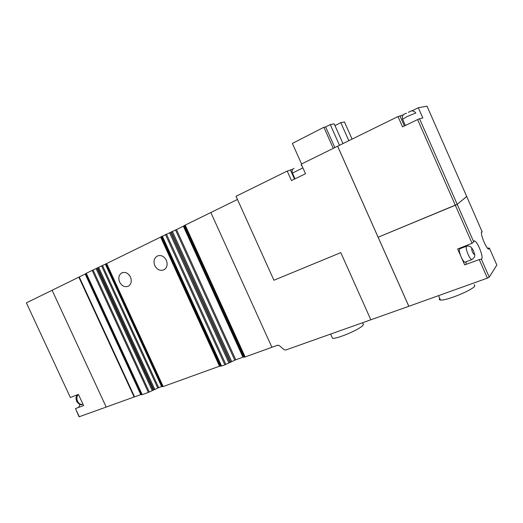 <?xml version="1.0" encoding="UTF-8"?>
<svg xmlns="http://www.w3.org/2000/svg" width="523" height="523" viewBox="0 0 523 523"><rect width="100%" height="100%" fill="white"/><g stroke="black" fill="none" stroke-linecap="round" stroke-linejoin="round"><path stroke-width="0.78" d="M496.837 265.05L489.253 277.164L481.363 259.205C482.755 258.375 482.114 254.662 479.447 248.059C477.434 243.653 475.76 241.253 474.42 240.861L473.694 241.816L457.207 204.343L466.699 196.465L482.114 231.754C479.153 231.107 486.142 249.321 488.77 249.072L489.404 248.137L496.798 264.958M481.343 259.199L479.245 259.598L487.403 278.125L408.842 306.288L337.623 146.211L408.842 306.288L370.833 319.788L340.8 252.635L273.921 280.243L236.03 196.282L287.212 171.06L291.461 180.546L305.517 173.741L301.222 164.15L337.636 146.205L378.129 237.226L457.207 204.343L455.324 205.251L472.073 243.306L457.658 248.987L461.587 257.898C462.94 260.585 464.051 262.016 464.934 262.193L465.267 262.062M337.636 146.205L397.996 116.544L402.54 126.854L417.609 119.577L455.324 205.251L378.129 237.226L408.855 306.288M402.893 115.093L397.996 116.544M427.036 106.202L418.322 107.725L411.967 110.85M427.023 106.169L466.719 196.504L457.207 204.343L419.531 118.741L417.609 119.577M419.531 118.741L422.826 117.963L418.322 107.725M348.834 140.7L340.813 122.65L334.988 125.612M339.486 145.296L330.268 124.579L334.21 123.859L342.977 143.583M340.813 122.65L344.474 121.977L352.077 139.105M330.268 124.579L325.659 126.939L323.894 127.272L292.37 143.413L301.568 163.98M292.723 169.243L287.212 171.06M301.66 165.118L301.143 165.373M325.659 126.939L334.851 147.578M333.275 148.355L323.894 127.272M244.516 357.104L184.619 225.374L237.468 199.466L273.921 280.243L340.8 252.635L370.833 319.788L285.636 350.05L284.277 349.756L279.099 345.461L277.746 345.173L245.15 356.948L242.927 357.189L183.351 226.191L176.486 229.551L235.768 359.778L242.927 357.189M210.841 212.508L271.901 347.285L210.841 212.508M331.915 336.975L332.497 338.263C336.42 339.264 358.85 329.869 362.7 325.581C363.773 324.482 363.747 323.855 362.602 323.698M105.666 264.88L106.123 264.658M106.509 266.717L106.96 266.482M219.17 363.962L218.607 364.185M218.019 361.432L217.45 361.655M115.825 286.983L116.289 286.767M166.334 260.251C163.876 255.982 160.757 254.636 156.978 256.205C154.004 258.388 153.285 261.533 154.821 265.638C157.292 269.933 160.43 271.267 164.242 269.639C167.151 267.456 167.844 264.331 166.334 260.251M130.462 277.027C128.096 272.901 125.134 271.561 121.584 273.013C118.78 275.072 118.133 278.099 119.636 282.093C122.016 286.244 124.99 287.565 128.573 286.068C131.319 284.009 131.946 280.995 130.462 277.027M207.781 338.996L207.219 339.224M116.596 288.657L117.06 288.441M79.065 416.811L106.202 407.071L52.104 290.265L78.842 277.17L134.136 396.983L78.849 277.164L79.248 276.948L134.581 396.872L134.136 396.983M235.768 359.778L224.864 364.832L221.569 366.022L219.529 366.198L160.626 237.096L106.646 263.533L163.189 386.543L219.529 366.198M163.189 386.543L161.614 386.589L158.678 387.654L148.382 392.413L92.192 270.404L86.269 273.307L142.204 394.643L148.382 392.413M142.204 394.643L140.779 394.636L85.184 274.045L79.248 276.948M134.581 396.872L140.779 394.636M85.184 274.045L86.269 273.307M92.192 270.404L106.646 263.533M160.626 237.096L176.486 229.551M183.351 226.191L183.919 225.884L243.561 357.032M184.619 225.374L183.919 225.884M206.31 337.237L206.853 336.956M117.145 288.631L116.675 288.833M461.587 257.898L464.672 264.893L479.245 259.598M466.071 264.383L466.052 261.775M487.403 278.125L489.253 277.164M489.404 248.137L487.403 248.046M460.488 248.51L460.083 248.026M472.073 243.306L473.694 241.816M466.405 246.248L459.894 248.739C458.848 249.177 459.135 251.589 460.743 255.982M482.213 231.767L481.846 232.251M439.725 298.345L439.68 298.398C438.967 299.326 439.228 299.856 440.464 300.006C445.681 301.091 472.759 290.088 474.799 286.003L474.198 284.643M79.319 416.772L75.502 408.561L83.608 405.56L78.43 394.407L70.357 397.493L26.379 302.863L70.357 397.493M78.842 277.17L134.123 396.983L106.202 407.071L52.104 290.265L26.379 302.863M75.502 408.561L79.078 416.838M75.724 395.44L76.75 396.14M79.901 404.351L78.725 407.371M85.458 274.653L85.909 274.477M140.432 392.74L140.027 393.015M415.824 112.975L407.345 116.446L402.605 119.277M404.39 125.965L400.056 116.126M408.829 306.295L337.61 146.218M294.495 179.075L290.468 170.08M302.895 167.883L292.435 173.093M185.188 225.067L245.15 356.948M85.602 273.81L141.256 394.532L85.589 273.823M85.857 273.529L141.74 394.76L85.844 273.542M93.087 269.992L149.284 392.021M152.219 390.57L96.108 268.672M97.003 268.253L153.121 390.184M153.945 389.883L97.794 267.868M98.69 267.456L154.847 389.491M157.776 388.04L101.704 266.135M102.6 265.717L158.678 387.654M161.614 386.589L105.417 264.337M105.868 264.095L162.123 386.471M106.202 263.769L162.699 386.667L106.195 263.782M161.162 236.808L220.124 366.054L161.162 236.808M161.757 236.35L220.968 366.165L161.751 236.357M162.293 236.063L221.569 366.022M224.864 364.832L165.451 234.513M166.419 234.069L225.838 364.407M228.871 362.897L169.55 232.702M170.518 232.251L229.845 362.472M230.787 362.132L171.42 231.813M172.394 231.362L231.761 361.713M234.794 360.203L175.512 229.996M473.55 250.792C474.917 255.152 474.551 255.61 472.459 252.145C471.099 247.778 471.465 247.327 473.55 250.792M472.112 259.539L471.818 259.63C470.811 259.362 469.556 257.604 468.065 254.361C466.104 249.471 465.66 246.725 466.732 246.124C469.223 245.817 471.027 246.621 472.164 248.53M77.554 401.219C78.777 403.56 80.326 404.619 82.196 404.397L82.922 404.129L82.196 404.397C80.836 405.325 78.999 404.351 76.691 401.461C76.365 398.99 74.528 397.996 78.457 394.46C76.711 395.989 76.404 398.232 77.554 401.219M406.436 113.216L403.691 114.334L402.246 116.459L402.507 119.048L405.351 125.5M408.326 112.327L411.379 110.935C411.117 110.092 415.739 111.948 415.55 112.863M295.005 178.827L292.357 172.91C291.834 173.381 292.096 169.243 292.893 169.04L294.063 168.334M330.614 334.073L332.497 338.263M156.978 256.205L158.41 255.629M167.438 252.021L168.001 251.798M121.584 273.013L122.82 272.509M105.855 264.102L162.104 386.471M173.61 265.553L174.166 265.311M474.433 253.707C475.433 255.708 474.557 257.689 471.818 259.63L464.934 262.193M474.42 240.861L473.995 241.025M482.114 231.754L481.755 231.892M438.529 295.645L440.464 300.006"/></g></svg>
